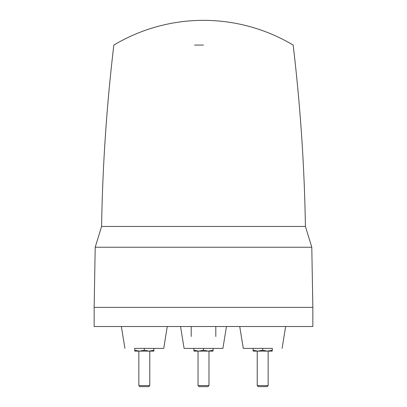 <?xml version="1.0" encoding="UTF-8"?>
<svg xmlns="http://www.w3.org/2000/svg" width="407" height="407" viewBox="0 0 407 407"><rect width="100%" height="100%" fill="white"/><g stroke="black" fill="none" stroke-linecap="round" stroke-linejoin="round"><path stroke-width="0.61" d="M194.551 45.07L203.5 45.07M113.843 45.07C106.665 105.321 102.579 165.781 101.587 226.455L305.413 226.455L311.793 247.237L312.846 307.377L94.154 307.377L94.154 326.511L312.846 326.511L312.846 307.377M101.587 226.455L95.207 247.237L311.793 247.237M180.54 326.511L184.091 348.382L222.909 348.382L226.46 326.511M213.07 350.259L208.282 351.114L203.5 350.259L198.718 351.114L193.93 350.259L193.93 351.114L213.07 351.114L213.07 348.382M198.031 385.582L199.099 386.65L207.901 386.65L208.969 385.582L198.031 385.582L198.031 351.114M203.5 350.259L203.5 348.382M193.93 350.259L193.93 348.382M134.61 348.382L163.726 348.382L167.277 326.511M153.882 350.259L149.099 351.114L144.317 350.259L139.535 351.114L134.748 350.259L134.748 351.114L153.882 351.114L153.882 348.382M149.099 351.114L144.317 351.114M138.848 385.582L139.916 386.65L148.718 386.65L149.781 385.582L138.848 385.582L138.848 351.114M144.317 350.259L144.317 348.382M134.748 350.259L134.748 348.382M239.723 326.511L243.274 348.382L272.39 348.382M272.252 350.259L267.465 351.114L262.683 350.259L257.901 351.114L253.118 350.259L253.118 351.114L272.252 351.114L272.252 348.382M257.219 385.582L258.282 386.65L267.084 386.65L268.152 385.582L257.219 385.582L257.219 351.114M262.683 350.259L262.683 348.382M253.118 350.259L253.118 348.382M293.152 45.07A174.949 174.949 0 0 0 113.848 45.07M95.207 247.237L94.154 307.377M208.969 385.582L208.969 351.114M149.781 385.582L149.781 351.114M124.908 348.382L121.352 326.511M268.152 385.582L268.152 351.114M282.092 348.382L285.648 326.511M191.198 326.511L191.198 336.487M215.802 336.487L215.802 326.511M293.157 45.07C300.335 105.321 304.421 165.781 305.413 226.455"/></g></svg>
